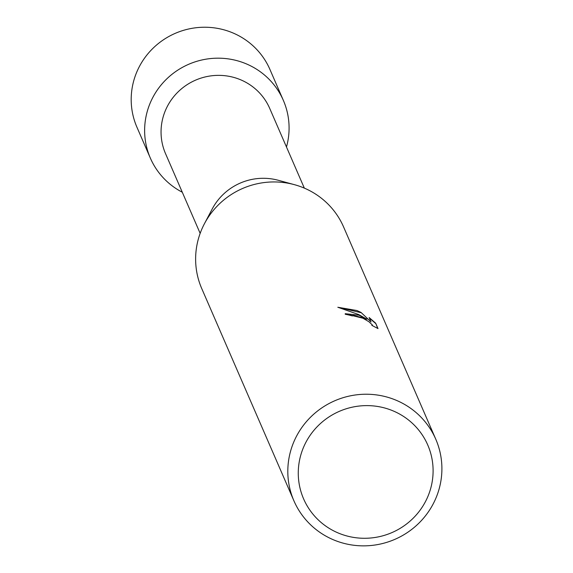 <?xml version="1.0" encoding="UTF-8"?>
<svg xmlns="http://www.w3.org/2000/svg" width="573" height="573" viewBox="0 0 573 573"><rect width="100%" height="100%" fill="white"/><g stroke="black" fill="none" stroke-linecap="round" stroke-linejoin="round"><path stroke-width="0.86" d="M200.156 233.361L165.54 153.657A56.791 55.466 -23.5 0 1 177.881 92.095A56.791 55.466 -23.5 0 1 240.388 79.683A56.791 55.466 -23.5 0 1 269.718 108.412L304.335 188.123M245.903 63.696A72.499 70.808 -23.5 0 1 286.479 146.996A72.499 70.808 -23.5 0 0 283.349 100.375A72.499 70.808 -23.5 0 0 245.903 63.696A72.499 70.808 -23.5 0 0 152.017 99.029A72.499 70.808 -23.5 0 0 182.3 192.242A72.499 70.808 -23.5 0 1 150.362 158.127A72.499 70.808 -23.5 0 1 166.106 79.54A72.499 70.808 -23.5 0 1 245.903 63.696M293.928 500.845L201.739 288.563A77.326 75.529 -23.5 0 1 204.425 223.735A77.326 75.529 -23.5 0 1 294.386 184.664A77.326 75.529 -23.5 0 1 303.654 187.837A77.326 75.529 -23.5 0 1 343.592 226.958L435.788 439.24A77.326 75.529 -23.5 0 1 418.985 523.07A77.326 75.529 -23.5 0 1 333.866 539.974A77.326 75.529 -23.5 0 1 293.928 500.845A77.326 75.529 -23.5 0 1 310.724 417.022A77.326 75.529 -23.5 0 1 395.843 400.119A77.326 75.529 -23.5 0 1 435.788 439.24M377.75 328.451L375.659 323.172L378.008 328.58L371.827 325.349L372.393 324.998L368.962 321.754L361.764 317.549L353.09 315.293L352.402 315.952A77.326 75.529 156.5 0 0 345.254 314.255L345.233 313.696L358.963 315.2L366.942 319.225L358.684 314.548L337.819 307.257L356.943 310.53L361.019 312.45M371.053 321.94L361.019 312.443L371.053 321.94L369.148 317.557L375.652 323.172M392.799 410.762A67.664 66.081 -23.5 0 1 427.408 497.579A67.664 66.081 -23.5 0 1 338.571 533.134A67.664 66.081 -23.5 0 1 303.962 446.317A67.664 66.081 -23.5 0 1 392.799 410.762M345.19 313.818L366.942 319.225M375.551 323.394L369.341 318.001M360.926 312.672L338.442 307.386M204.425 223.735L212.218 208.973A56.791 55.466 -23.5 0 1 278.277 180.28L294.386 184.664M150.362 158.127L136.926 127.192A72.499 70.808 -23.5 0 1 152.669 48.605A72.499 70.808 -23.5 0 1 232.473 32.754A72.499 70.808 -23.5 0 1 269.919 69.433L283.349 100.375"/></g></svg>
